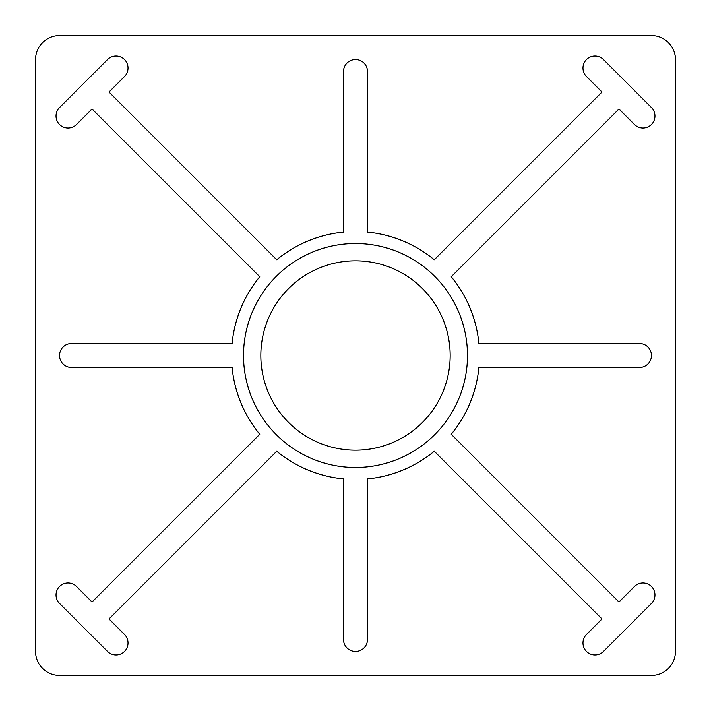 <?xml version="1.0" encoding="UTF-8"?>
<svg xmlns="http://www.w3.org/2000/svg" width="711" height="711" viewBox="0 0 711 711"><rect width="100%" height="100%" fill="white"/><g stroke="black" fill="none" stroke-linecap="round" stroke-linejoin="round"><path stroke-width="1.07" d="M668.393 42.553C673.157 47.628 675.503 53.289 675.45 59.546A23.996 23.996 0 0 0 651.454 35.55L59.546 35.55A23.996 23.996 0 0 0 35.55 59.546L35.55 651.454A23.996 23.996 0 0 0 59.546 675.45L651.454 675.45A23.996 23.996 0 0 0 675.45 651.454L675.45 59.546M92.03 602.004L76.512 586.495A11.998 11.998 0 0 0 59.546 586.495A11.998 11.998 0 0 0 59.546 603.461L107.539 651.454A11.998 11.998 0 0 0 124.505 651.454A11.998 11.998 0 0 0 124.505 634.488L108.996 618.97L276.73 451.236A123.981 123.981 0 0 0 343.502 478.903L343.502 639.456A11.998 11.998 0 0 0 355.5 651.454A11.998 11.998 0 0 0 367.498 639.456L367.498 478.903A123.981 123.981 0 0 0 434.27 451.236L602.004 618.97L586.495 634.488A11.998 11.998 0 0 0 586.495 651.454A11.998 11.998 0 0 0 603.461 651.454L651.454 603.461A11.998 11.998 0 0 0 651.454 586.495A11.998 11.998 0 0 0 634.488 586.495L618.97 602.004L451.236 434.27A123.981 123.981 0 0 0 478.903 367.498L639.456 367.498A11.998 11.998 0 0 0 651.454 355.5A11.998 11.998 0 0 0 639.456 343.502L478.903 343.502A123.981 123.981 0 0 0 451.236 276.73L618.97 108.996L634.488 124.505A11.998 11.998 0 0 0 651.454 124.505A11.998 11.998 0 0 0 651.454 107.539L603.461 59.546A11.998 11.998 0 0 0 586.495 59.546A11.998 11.998 0 0 0 586.495 76.512L602.004 92.03L434.27 259.764A123.981 123.981 0 0 0 367.498 232.097L367.498 71.544A11.998 11.998 0 0 0 355.5 59.546A11.998 11.998 0 0 0 343.502 71.544L343.502 232.097A123.981 123.981 0 0 0 276.73 259.764L108.996 92.03L124.505 76.512A11.998 11.998 0 0 0 124.505 59.546A11.998 11.998 0 0 0 107.539 59.546L59.546 107.539A11.998 11.998 0 0 0 59.546 124.505A11.998 11.998 0 0 0 76.512 124.505L92.03 108.996L259.764 276.73A123.981 123.981 0 0 0 232.097 343.502L71.544 343.502A11.998 11.998 0 0 0 59.546 355.5A11.998 11.998 0 0 0 71.544 367.498L232.097 367.498A123.981 123.981 0 0 0 259.764 434.27L92.03 602.004M467.483 355.5A111.983 111.983 0 0 0 299.509 258.52A111.983 111.983 0 0 0 299.509 452.48A111.983 111.983 0 0 0 467.483 355.5M450.17 355.5A94.661 94.661 0 0 0 308.165 273.522A94.661 94.661 0 0 0 308.165 437.478A94.661 94.661 0 0 0 450.17 355.5"/></g></svg>
